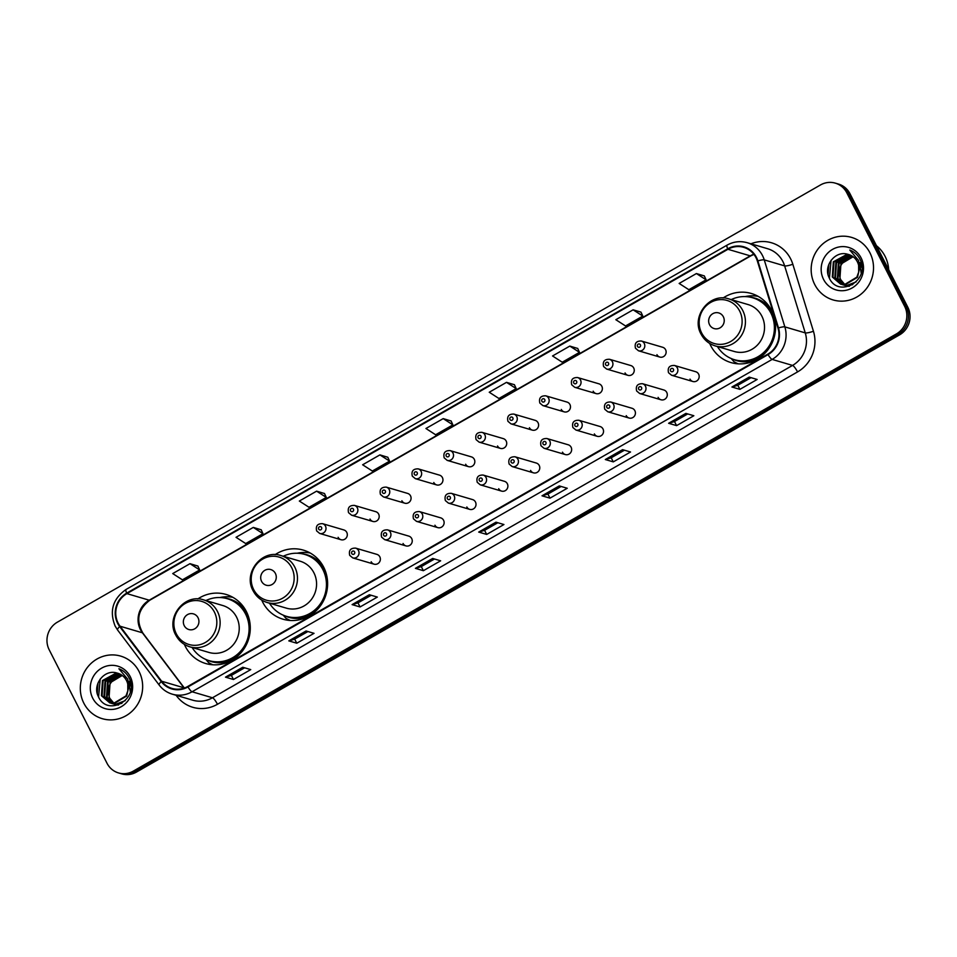 <?xml version="1.0" encoding="UTF-8"?>
<svg xmlns="http://www.w3.org/2000/svg" width="957" height="957" viewBox="0 0 957 957"><rect width="100%" height="100%" fill="white"/><g stroke="black" fill="none" stroke-linecap="round" stroke-linejoin="round"><path stroke-width="1.44" d="M709.687 343.443A36.007 34.285 -73.6 0 0 710.644 345.501A36.007 34.285 -73.6 0 0 730.981 362.571A36.007 34.285 -73.6 0 0 767.61 350.226A36.007 34.285 -73.6 0 0 771.653 310.547A36.007 34.285 -73.6 0 0 751.317 293.476A36.007 34.285 -73.6 0 0 723.049 298.022M261.728 600.087A36.007 34.285 -73.6 0 0 262.697 602.144A36.007 34.285 -73.6 0 0 283.033 619.215A36.007 34.285 -73.6 0 0 319.65 606.87A36.007 34.285 -73.6 0 0 323.693 567.19A36.007 34.285 -73.6 0 0 303.357 550.119A36.007 34.285 -73.6 0 0 275.102 554.665M184.39 644.396A36.007 34.285 -73.6 0 0 185.347 646.453A36.007 34.285 -73.6 0 0 205.683 663.524A36.007 34.285 -73.6 0 0 242.312 651.191A36.007 34.285 -73.6 0 0 246.356 611.499A36.007 34.285 -73.6 0 0 226.019 594.429A36.007 34.285 -73.6 0 0 197.752 598.974M371.184 561.747A5.096 4.857 -73.6 0 0 379.247 562.417A5.096 4.857 -73.6 0 0 376.938 554.39L355.621 548.122A5.096 4.857 106.4 0 1 357.918 556.149A5.096 4.857 106.4 0 1 352.738 557.895L374.055 564.163M403.064 543.48A5.096 4.857 -73.6 0 0 411.127 544.15A5.096 4.857 -73.6 0 0 408.818 536.123L387.501 529.855A5.096 4.857 106.4 0 1 389.81 537.882A5.096 4.857 106.4 0 1 384.618 539.628L405.947 545.897M434.945 525.214A5.096 4.857 -73.6 0 0 443.007 525.883A5.096 4.857 -73.6 0 0 440.698 517.857L419.381 511.588A5.096 4.857 106.4 0 1 421.69 519.615A5.096 4.857 106.4 0 1 416.498 521.362L437.827 527.63M466.825 506.959A5.096 4.857 -73.6 0 0 474.887 507.629A5.096 4.857 -73.6 0 0 472.579 499.59L451.261 493.322A5.096 4.857 106.4 0 1 453.57 501.348A5.096 4.857 106.4 0 1 448.39 503.095L469.708 509.363M498.705 488.692A5.096 4.857 -73.6 0 0 506.767 489.362A5.096 4.857 -73.6 0 0 504.459 481.323L483.141 475.055A5.096 4.857 106.4 0 1 485.45 483.082A5.096 4.857 106.4 0 1 480.27 484.828L501.588 491.108M530.585 470.425A5.096 4.857 -73.6 0 0 538.647 471.095A5.096 4.857 -73.6 0 0 536.351 463.056L515.022 456.788A5.096 4.857 106.4 0 1 517.33 464.815A5.096 4.857 106.4 0 1 512.151 466.561L533.468 472.842M562.477 452.159A5.096 4.857 -73.6 0 0 570.528 452.828A5.096 4.857 -73.6 0 0 568.231 444.79L546.902 438.521A5.096 4.857 106.4 0 1 549.21 446.548A5.096 4.857 106.4 0 1 544.031 448.295L565.348 454.575M594.357 433.892A5.096 4.857 -73.6 0 0 602.42 434.562A5.096 4.857 -73.6 0 0 600.111 426.535L578.794 420.255A5.096 4.857 106.4 0 1 581.09 428.293A5.096 4.857 106.4 0 1 575.911 430.028L597.228 436.308M626.237 415.625A5.096 4.857 -73.6 0 0 634.3 416.295A5.096 4.857 -73.6 0 0 631.991 408.268L610.674 401.988A5.096 4.857 106.4 0 1 612.97 410.027A5.096 4.857 106.4 0 1 607.791 411.773L629.108 418.042M658.117 397.358A5.096 4.857 -73.6 0 0 666.18 398.028A5.096 4.857 -73.6 0 0 663.871 390.001L642.554 383.721A5.096 4.857 106.4 0 1 644.862 391.76A5.096 4.857 106.4 0 1 639.671 393.506L661 399.775M689.997 379.092A5.096 4.857 -73.6 0 0 698.06 379.762A5.096 4.857 -73.6 0 0 695.751 371.735L674.434 365.454A5.096 4.857 106.4 0 1 676.743 373.493A5.096 4.857 106.4 0 1 671.551 375.24L692.88 381.508M370.012 519.041A5.096 4.857 -73.6 0 0 378.075 519.711A5.096 4.857 -73.6 0 0 375.766 511.684L354.449 505.404A5.096 4.857 106.4 0 1 356.758 513.442A5.096 4.857 106.4 0 1 351.578 515.189L348.551 512.665C347.415 507.7 349.389 505.284 354.449 505.404M401.892 500.774A5.096 4.857 -73.6 0 0 409.955 501.444A5.096 4.857 -73.6 0 0 407.646 493.417L386.329 487.137A5.096 4.857 106.4 0 1 388.638 495.176A5.096 4.857 106.4 0 1 383.458 496.922L380.431 494.398C379.295 489.434 381.269 487.017 386.329 487.137M433.784 482.507A5.096 4.857 -73.6 0 0 441.835 483.177A5.096 4.857 -73.6 0 0 439.538 475.151L418.209 468.87A5.096 4.857 106.4 0 1 420.518 476.909A5.096 4.857 106.4 0 1 415.338 478.656L412.311 476.131C411.175 471.167 413.149 468.751 418.209 468.87M465.664 464.241A5.096 4.857 -73.6 0 0 473.715 464.911A5.096 4.857 -73.6 0 0 471.418 456.884L450.089 450.603A5.096 4.857 106.4 0 1 452.398 458.642A5.096 4.857 106.4 0 1 447.218 460.389L444.192 457.865C443.055 452.9 445.029 450.484 450.089 450.603M338.132 537.308A5.096 4.857 -73.6 0 0 346.195 537.978A5.096 4.857 -73.6 0 0 343.886 529.951L322.569 523.67A5.096 4.857 106.4 0 1 324.878 531.709A5.096 4.857 106.4 0 1 319.686 533.444L316.659 530.932C315.535 525.967 317.497 523.539 322.569 523.67M497.544 445.974A5.096 4.857 -73.6 0 0 505.607 446.644A5.096 4.857 -73.6 0 0 503.298 438.617L481.981 432.349A5.096 4.857 106.4 0 1 484.278 440.376A5.096 4.857 106.4 0 1 479.098 442.122L476.072 439.598C474.947 434.634 476.909 432.217 481.981 432.349M529.424 427.707A5.096 4.857 -73.6 0 0 537.487 428.377A5.096 4.857 -73.6 0 0 535.178 420.35L513.861 414.082A5.096 4.857 106.4 0 1 516.158 422.109A5.096 4.857 106.4 0 1 510.978 423.855L507.952 421.331C506.827 416.367 508.789 413.95 513.861 414.082M561.304 409.44A5.096 4.857 -73.6 0 0 569.367 410.11A5.096 4.857 -73.6 0 0 567.058 402.084L545.741 395.815A5.096 4.857 106.4 0 1 548.05 403.842A5.096 4.857 106.4 0 1 542.858 405.589L539.832 403.064C538.707 398.1 540.669 395.684 545.741 395.815M593.184 391.186A5.096 4.857 -73.6 0 0 601.247 391.856A5.096 4.857 -73.6 0 0 598.938 383.817L577.621 377.548A5.096 4.857 106.4 0 1 579.93 385.575A5.096 4.857 106.4 0 1 574.75 387.322L571.712 384.798C570.587 379.833 572.549 377.417 577.621 377.548M625.065 372.919A5.096 4.857 -73.6 0 0 633.127 373.589A5.096 4.857 -73.6 0 0 630.819 365.55L609.501 359.282A5.096 4.857 106.4 0 1 611.81 367.309A5.096 4.857 106.4 0 1 606.63 369.055L603.604 366.531C602.467 361.567 604.441 359.15 609.501 359.282M656.945 354.652A5.096 4.857 -73.6 0 0 665.007 355.322A5.096 4.857 -73.6 0 0 662.699 347.283L641.381 341.015A5.096 4.857 106.4 0 1 643.69 349.042A5.096 4.857 106.4 0 1 638.51 350.788L635.484 348.264C634.347 343.312 636.321 340.883 641.381 341.015M118.524 772.933L121.718 773.866A20.384 19.403 -73.6 0 0 136.504 772.048L899.592 334.854A20.384 19.403 -73.6 0 0 907.822 307.233L849.983 193.733A20.384 19.403 -73.6 0 0 838.476 184.067L836.885 183.6A20.384 19.403 -73.6 0 1 848.392 193.266A20.384 19.403 -73.6 0 0 836.885 183.6L835.282 183.134A20.384 19.403 -73.6 0 0 820.496 184.952L57.408 622.146A20.384 19.403 -73.6 0 0 49.178 649.767L107.017 763.267A20.384 19.403 -73.6 0 0 118.524 772.933A20.384 19.403 -73.6 0 0 133.31 771.115L896.398 333.921A20.384 19.403 -73.6 0 0 904.628 306.3L846.801 192.8A20.384 19.403 -73.6 0 0 835.282 183.134M120.115 773.4A20.384 19.403 -73.6 0 0 134.913 771.581L897.989 334.388A20.384 19.403 -73.6 0 0 906.219 306.766L848.392 193.266L906.219 306.766A20.384 19.403 -73.6 0 1 897.989 334.388L134.913 771.581A20.384 19.403 -73.6 0 1 120.115 773.4M83.857 703.216A32.61 31.055 -73.6 0 0 102.267 718.683A32.61 31.055 -73.6 0 0 135.439 707.51A32.61 31.055 -73.6 0 0 139.1 671.563A32.61 31.055 -73.6 0 0 120.678 656.107A32.61 31.055 -73.6 0 0 87.518 667.28A32.61 31.055 -73.6 0 0 83.857 703.216A32.61 31.055 -73.6 0 0 102.267 718.683A32.61 31.055 -73.6 0 0 135.439 707.51A32.61 31.055 -73.6 0 0 139.1 671.563A32.61 31.055 -73.6 0 0 120.678 656.107A32.61 31.055 -73.6 0 0 87.518 667.28A32.61 31.055 -73.6 0 0 83.857 703.216M814.718 284.492A32.61 31.055 -73.6 0 0 833.128 299.948A32.61 31.055 -73.6 0 0 866.3 288.787A32.61 31.055 -73.6 0 0 869.961 252.839A32.61 31.055 -73.6 0 0 851.539 237.384A32.61 31.055 -73.6 0 0 818.367 248.557A32.61 31.055 -73.6 0 0 814.718 284.492A32.61 31.055 -73.6 0 0 833.128 299.948A32.61 31.055 -73.6 0 0 866.3 288.787A32.61 31.055 -73.6 0 0 869.961 252.839A32.61 31.055 -73.6 0 0 851.539 237.384A32.61 31.055 -73.6 0 0 818.367 248.557A32.61 31.055 -73.6 0 0 814.718 284.492M118.13 623.103A21.736 20.695 106.4 0 1 126.898 593.627L727.93 249.287A21.736 20.695 106.4 0 1 743.709 247.349A21.736 20.695 106.4 0 1 757.382 261.094L777.993 328.107A21.736 20.695 106.4 0 1 767.825 354.126L187.739 686.468A21.736 20.695 106.4 0 1 171.961 688.406A21.736 20.695 106.4 0 1 161.637 681.228L120.08 626.225A21.736 20.695 106.4 0 1 118.13 623.103M117.663 623.366A22.286 21.221 -73.6 0 0 119.661 626.56L161.219 681.575A22.286 21.221 -73.6 0 0 187.979 686.947L768.064 354.604A22.286 21.221 -73.6 0 0 778.484 327.928L757.872 260.914A22.286 21.221 -73.6 0 0 727.691 248.808L126.659 593.161A22.286 21.221 -73.6 0 0 117.663 623.366M704.328 275.927L696.409 273.546L679.147 283.439L688.837 289.696L706.11 279.803L704.304 275.867M577.729 348.456L569.81 346.087L552.548 355.968L562.238 362.225L579.499 352.343L577.693 348.408M514.423 384.726L506.504 382.345L489.242 392.238L498.932 398.495L516.194 388.602L514.399 384.666M197.908 566.066L189.988 563.685L172.727 573.578L182.416 579.834L199.678 569.941L197.884 566.006M261.213 529.795L253.294 527.415L236.032 537.308L245.722 543.564L262.984 533.671L261.189 529.747M324.507 493.525L316.6 491.156L299.338 501.049L309.027 507.294L326.289 497.413L324.483 493.477M387.812 457.267L379.905 454.886L362.631 464.779L372.333 471.035L389.595 461.142L387.788 457.207M451.118 420.996L443.199 418.616L425.937 428.509L435.626 434.765L452.9 424.872L451.094 420.936M622.576 449.646L630.543 451.991L613.281 461.884L605.314 459.539L622.576 449.646M685.882 413.388L693.849 415.733L676.587 425.626L668.62 423.281L685.882 413.388M749.187 377.118L757.154 379.462L739.893 389.355L731.926 387.011L749.187 377.118M432.672 558.457L440.639 560.802L423.377 570.695L415.41 568.35L432.672 558.457M369.366 594.728L377.333 597.072L360.071 606.953L352.104 604.609L369.366 594.728M306.061 630.986L314.04 633.331L296.766 643.224L288.799 640.879L306.061 630.986M242.767 667.256L250.734 669.601L233.472 679.494L225.493 677.149L242.767 667.256M559.271 485.917L567.25 488.261L549.988 498.154L542.009 495.81L559.271 485.917M495.977 522.187L503.944 524.532L486.682 534.425L478.703 532.08L495.977 522.187M633.115 309.817L615.841 319.71L625.543 325.966L642.805 316.073L640.999 312.138L633.115 309.817L642.805 316.073M486.682 534.425L484.589 530.322M497.831 522.737L484.565 530.334L478.955 532.092A5.431 1.184 -119.8 0 1 478.703 532.08M549.988 498.154L547.894 494.051L542.248 495.822A5.431 1.184 -119.8 0 1 542.009 495.81M233.472 679.494L231.379 675.391L225.744 677.161A5.431 1.184 -119.8 0 1 225.493 677.149M296.766 643.224L294.684 639.12M307.927 631.536L294.648 639.144L289.038 640.891A5.431 1.184 -119.8 0 1 288.799 640.879M360.071 606.953L357.978 602.862L352.343 604.621A5.431 1.184 -119.8 0 1 352.104 604.609M423.377 570.695L421.283 566.592L415.649 568.35A5.431 1.184 -119.8 0 1 415.41 568.35M739.893 389.355L737.799 385.252L732.165 387.023A5.431 1.184 -119.8 0 1 731.926 387.011M676.587 425.626L674.494 421.523M687.736 413.926L674.47 421.535L668.859 423.281A5.431 1.184 -119.8 0 1 668.62 423.281M613.281 461.884L611.2 457.781M624.442 450.197L611.164 457.805L605.554 459.551A5.431 1.184 -119.8 0 1 605.314 459.539M443.199 418.616L452.9 424.872M379.905 454.886L389.595 461.142M316.6 491.156L326.289 497.413M253.294 527.415L262.984 533.671M189.988 563.685L199.678 569.941M506.504 382.345L516.194 388.602M569.81 346.087L579.499 352.343M696.409 273.546L706.11 279.803M434.526 558.996L421.259 566.604M371.22 595.266L357.954 602.874M244.621 667.807L231.355 675.403M561.137 486.467L547.871 494.063M751.042 377.668L737.775 385.264M116.144 704.711L115.235 704.292M114.936 704.137L114.05 703.634M113.763 703.443L109.038 697.952L110.067 682.784L122.245 675.475M116.467 704.759L115.57 704.328M115.271 704.161L114.397 703.634M114.11 703.431L109.66 698.143C106.251 687.401 109.947 679.996 120.761 675.941A15.36 14.618 -73.6 0 1 122.508 675.666M118.572 704.938L113.919 704.089M113.608 703.957L112.699 703.551M112.4 703.395L106.502 697.21L107.531 682.03L121.12 674.709M118.166 705.082L115.486 704.579M115.175 704.484L114.242 704.149M113.931 704.017L113.034 703.586M112.735 703.419L107.136 697.402L108.165 682.221L121.407 674.888M128.728 681.193L130.308 691.803M125.283 700.644L115.953 704.185L111.383 703.335M111.084 703.216L103.966 696.469L105.007 681.288L118.429 673.967L119.948 674.075M129.362 681.372L131.013 686.253M121.898 703.335L116.587 704.376L112.328 703.658M112.639 703.742L111.706 703.407M111.407 703.275L104.6 696.648L105.629 681.48L120.247 674.218M116.85 672.998C104.277 668.919 92.327 684.745 98.2 696.229C106.969 717.606 139.543 699.411 129.542 678.872L129.063 677.855C126.779 673.501 123.405 670.462 118.919 668.752L127.748 679.219L127.807 690.858A15.36 14.618 -73.6 0 0 126.48 680.523A15.36 14.618 -73.6 0 0 117.807 673.25A15.36 14.618 -73.6 0 0 116.85 672.998L117.819 673.25M127.807 690.858L126.013 695.871L113.416 703.443L109.792 702.905L101.442 695.727L102.471 680.547L115.905 673.214L118.74 673.561M128.669 687.222L126.635 696.05L114.05 703.634L109.792 702.905M110.115 703L102.076 695.906L103.105 680.738L116.539 673.405L119.051 673.68M111.706 703.323L109.062 699.77M92.709 698.143A22.155 21.09 -73.6 0 0 121.3 706.673A22.155 21.09 -73.6 0 0 130.236 676.647A22.155 21.09 -73.6 0 0 101.657 668.118A22.155 21.09 -73.6 0 0 92.709 698.143M98.571 696.995L100.222 679.015M97.243 693.37L97.997 683.095M198.051 617.755A8.158 7.764 -73.6 0 0 187.524 614.609A8.158 7.764 -73.6 0 0 184.234 625.663A8.158 7.764 -73.6 0 0 194.761 628.797A8.158 7.764 -73.6 0 0 198.051 617.755M189.845 646.824L208.949 652.447A24.463 23.291 -73.6 0 0 233.819 644.061A24.463 23.291 -73.6 0 0 236.57 617.109A24.463 23.291 -73.6 0 0 222.754 605.518L203.662 599.895C184.641 593.161 165.489 617.325 175.741 635.017C178.863 640.927 183.565 644.862 189.845 646.824A24.463 23.291 -73.6 0 0 214.727 638.439A24.463 23.291 -73.6 0 0 217.466 611.487A24.463 23.291 -73.6 0 0 203.662 599.895M192.106 647.482A32.275 30.732 -73.6 0 0 209.128 660.641A32.275 30.732 -73.6 0 0 241.954 649.588A32.275 30.732 -73.6 0 0 245.578 614.023A32.275 30.732 -73.6 0 0 227.347 598.723A32.275 30.732 -73.6 0 0 205.911 600.553M209.128 660.641L209.93 660.88A32.275 30.732 -73.6 0 0 242.755 649.815A32.275 30.732 -73.6 0 0 246.38 614.25A32.275 30.732 -73.6 0 0 228.149 598.95L227.347 598.723M212.992 664.792A35.325 33.639 106.4 0 1 208.566 662.579L205.791 659.361M219.847 597.539L220.277 597.455A35.325 33.639 106.4 0 1 232.85 597.324M275.389 573.434A8.158 7.764 -73.6 0 0 264.874 570.3A8.158 7.764 -73.6 0 0 261.584 581.354A8.158 7.764 -73.6 0 0 272.099 584.488A8.158 7.764 -73.6 0 0 275.389 573.434M267.194 602.515L286.287 608.126A24.463 23.291 -73.6 0 0 311.169 599.752A24.463 23.291 -73.6 0 0 313.908 572.8A24.463 23.291 -73.6 0 0 300.103 561.197L280.999 555.586C261.991 548.84 242.839 573.004 253.079 590.708C256.201 596.618 260.914 600.553 267.194 602.515A24.463 23.291 -73.6 0 0 292.064 594.13A24.463 23.291 -73.6 0 0 294.816 567.178A24.463 23.291 -73.6 0 0 280.999 555.586M269.455 603.173A32.275 30.732 -73.6 0 0 286.478 616.332A32.275 30.732 -73.6 0 0 319.303 605.279A32.275 30.732 -73.6 0 0 322.928 569.702A32.275 30.732 -73.6 0 0 304.697 554.414A32.275 30.732 -73.6 0 0 283.26 556.244M286.478 616.332L287.279 616.559A32.275 30.732 -73.6 0 0 320.093 605.506A32.275 30.732 -73.6 0 0 323.717 569.941A32.275 30.732 -73.6 0 0 305.498 554.641L304.697 554.414M290.342 620.483A35.325 33.639 106.4 0 1 285.916 618.27L283.14 615.052M297.196 553.23L297.627 553.134A35.325 33.639 106.4 0 1 310.188 553.014M723.348 316.791A8.158 7.764 -73.6 0 0 712.833 313.657A8.158 7.764 -73.6 0 0 709.532 324.71A8.158 7.764 -73.6 0 0 720.059 327.844A8.158 7.764 -73.6 0 0 723.348 316.791M715.142 345.872L734.246 351.482A24.463 23.291 -73.6 0 0 759.116 343.108A24.463 23.291 -73.6 0 0 761.868 316.157A24.463 23.291 -73.6 0 0 748.051 304.553L728.959 298.943C709.938 292.196 690.787 316.36 701.038 334.065C704.161 339.974 708.862 343.91 715.142 345.872A24.463 23.291 -73.6 0 0 740.024 337.486A24.463 23.291 -73.6 0 0 742.764 310.535A24.463 23.291 -73.6 0 0 728.959 298.943M717.403 346.53A32.275 30.732 -73.6 0 0 734.426 359.688A32.275 30.732 -73.6 0 0 767.251 348.635A32.275 30.732 -73.6 0 0 770.875 313.071A32.275 30.732 -73.6 0 0 752.645 297.771A32.275 30.732 -73.6 0 0 731.208 299.601M734.426 359.688L735.227 359.916A32.275 30.732 -73.6 0 0 768.052 348.862A32.275 30.732 -73.6 0 0 771.677 313.298A32.275 30.732 -73.6 0 0 753.446 297.998L752.645 297.771M738.29 363.839A35.325 33.639 106.4 0 1 733.863 361.626L731.088 358.408M745.156 296.586L745.587 296.491A35.325 33.639 106.4 0 1 758.147 296.371M888.694 269.695A33.974 32.347 -73.6 0 0 885.058 256.285A33.974 32.347 -73.6 0 0 876.468 245.71M846.993 285.976L846.084 285.569M845.797 285.413L844.911 284.899M844.624 284.719L839.887 279.229L840.916 264.048L853.106 256.751M847.328 286.035L846.419 285.605M846.132 285.437L845.258 284.899M844.971 284.707L840.521 279.42C837.112 268.666 840.808 261.273 851.622 257.218A15.36 14.618 -73.6 0 1 853.357 256.943M849.433 286.203L844.78 285.353M844.469 285.234L843.56 284.827M843.261 284.672L837.363 278.487L838.392 263.307L851.981 255.986M849.015 286.346L846.347 285.856M846.036 285.76L845.103 285.425M844.792 285.294L843.895 284.863M843.596 284.696L837.997 278.666L839.026 263.498L852.256 256.165M859.589 262.457L861.168 273.08M856.132 281.908L846.813 285.461L842.244 284.612M841.933 284.492L834.827 277.745L835.856 262.565L849.29 255.232L850.809 255.352M860.211 262.649L861.874 267.529M852.747 284.612L847.447 285.653L843.189 284.923M843.5 285.019L842.567 284.672M842.268 284.552L835.461 277.925L836.49 262.756L851.096 255.495M847.711 254.275C835.138 250.196 823.176 266.022 829.061 277.494C837.83 298.883 870.403 280.688 860.403 260.148L859.924 259.132C857.639 254.777 854.266 251.739 849.78 250.028L858.608 260.495L858.668 272.123A15.36 14.618 -73.6 0 0 857.34 261.799A15.36 14.618 -73.6 0 0 848.668 254.514A15.36 14.618 -73.6 0 0 847.711 254.275L848.68 254.526M858.668 272.123L856.862 277.135L844.277 284.719L840.653 284.181L832.303 276.992L833.332 261.823L846.766 254.49L849.601 254.837M859.53 268.498L857.496 277.327L844.911 284.899L840.653 284.181M840.976 284.277L832.937 277.183L833.966 262.003L847.388 254.682L849.912 254.945M842.567 284.588L839.911 281.047M823.57 279.42A22.155 21.09 -73.6 0 0 852.161 287.937A22.155 21.09 -73.6 0 0 861.097 257.911A22.155 21.09 -73.6 0 0 832.518 249.394A22.155 21.09 -73.6 0 0 823.57 279.42M829.42 278.272L831.083 260.292M828.104 274.647L828.858 264.371M136.504 772.048L133.31 771.115M849.983 193.733L846.801 192.8M907.822 307.233L904.628 306.3M899.592 334.854L896.398 333.921M126.898 593.627L149.22 600.195A21.736 20.695 -73.6 0 0 140.44 629.67A21.736 20.695 -73.6 0 0 142.39 632.792L183.947 687.796A21.736 20.695 -73.6 0 0 184.175 688.095M750.934 243.808A33.974 32.347 106.4 0 1 790.649 258.869A33.974 32.347 106.4 0 1 792.827 264.252L813.438 331.254A33.974 32.347 106.4 0 1 797.552 371.914L217.466 704.268A33.974 32.347 106.4 0 1 176.686 696.074L176.088 695.296M757.872 260.914A6.795 1.184 -17.1 0 1 764.248 259.885L784.644 265.89A27.179 25.875 -73.6 0 0 782.91 261.584A27.179 25.875 -73.6 0 0 767.562 248.7L747.154 242.695A27.179 25.875 106.4 0 1 764.248 259.885L784.86 326.887A27.179 25.875 106.4 0 1 772.143 359.413L192.058 691.767A6.795 1.471 -119.8 0 1 187.979 686.947M727.691 248.808A6.795 1.471 -119.8 0 1 727.069 245.136L126.037 589.476C112.818 598.819 109.182 611.021 115.139 626.081L117.603 630.029A6.795 1.699 -37.1 0 1 119.661 626.56M768.064 354.604A6.795 1.471 60.2 0 0 772.143 359.413L792.552 365.418A27.179 25.875 -73.6 0 0 805.256 332.892L784.644 265.89A6.795 1.184 162.9 0 0 792.827 264.252M778.484 327.928A6.795 1.184 -17.1 0 1 784.86 326.887L805.256 332.892A6.795 1.184 162.9 0 0 813.438 331.254M117.603 630.029L159.161 685.033A6.795 1.699 -37.1 0 1 161.219 681.575M217.466 704.268A6.795 1.471 -119.8 0 0 212.466 697.773L192.058 691.767A27.179 25.875 106.4 0 1 172.344 694.184L192.74 700.189A27.179 25.875 -73.6 0 0 212.466 697.773L792.552 365.418A6.795 1.471 -119.8 0 1 797.552 371.914M126.037 589.476A6.795 1.471 60.2 0 0 126.659 593.161M753.805 254.227A21.736 20.695 -73.6 0 0 750.252 255.854L149.22 600.195A12.226 2.656 -119.8 0 0 149.878 600.171C137.964 609.322 135.643 620.303 142.892 633.115A12.226 3.05 142.9 0 0 142.39 632.792L120.08 626.225M727.93 249.287L750.252 255.854A12.226 2.656 -119.8 0 0 750.91 255.818L149.878 600.171M161.637 681.228L183.947 687.796A12.226 3.05 142.9 0 1 184.366 688.023M496.145 522.235L478.955 532.092M432.839 558.505L415.649 568.35M369.534 594.775L352.343 604.621M306.24 631.046L289.038 640.891M242.934 667.304L225.744 677.161M559.45 485.965L542.248 495.822M622.744 449.706L605.554 459.551M686.049 413.436L668.859 423.281M749.355 377.166L732.165 387.023M214.38 612.037A22.466 21.389 -73.6 0 0 185.383 603.389A22.466 21.389 -73.6 0 0 176.315 633.845A22.466 21.389 -73.6 0 0 205.3 642.494A22.466 21.389 -73.6 0 0 214.38 612.037M246.535 611.882A32.574 31.019 -73.6 0 0 224.728 598.077M206.568 659.756A32.574 31.019 -73.6 0 0 232.384 659.971M291.718 567.728A22.466 21.389 -73.6 0 0 262.72 559.079A22.466 21.389 -73.6 0 0 253.653 589.536A22.466 21.389 -73.6 0 0 282.65 598.185A22.466 21.389 -73.6 0 0 291.718 567.728M323.885 567.561A32.574 31.019 -73.6 0 0 302.065 553.768M283.918 615.447A32.574 31.019 -73.6 0 0 309.733 615.662M739.677 311.085A22.466 21.389 -73.6 0 0 710.68 302.436A22.466 21.389 -73.6 0 0 701.613 332.892A22.466 21.389 -73.6 0 0 730.598 341.541A22.466 21.389 -73.6 0 0 739.677 311.085M771.832 310.917A32.574 31.019 -73.6 0 0 750.025 297.125M731.878 358.803A32.574 31.019 -73.6 0 0 757.681 359.019M318.693 529.089A1.699 1.615 -73.6 0 0 320.882 529.747A1.699 1.615 -73.6 0 0 321.576 527.439A1.699 1.615 -73.6 0 0 319.387 526.793A1.699 1.615 -73.6 0 0 318.693 529.089M350.573 510.823A1.699 1.615 -73.6 0 0 352.774 511.481A1.699 1.615 -73.6 0 0 353.456 509.172A1.699 1.615 -73.6 0 0 351.267 508.526A1.699 1.615 -73.6 0 0 350.573 510.823M382.453 492.556A1.699 1.615 -73.6 0 0 384.654 493.214A1.699 1.615 -73.6 0 0 385.336 490.917A1.699 1.615 -73.6 0 0 383.147 490.259A1.699 1.615 -73.6 0 0 382.453 492.556M414.345 474.289A1.699 1.615 -73.6 0 0 416.534 474.947A1.699 1.615 -73.6 0 0 417.216 472.65A1.699 1.615 -73.6 0 0 415.027 471.992A1.699 1.615 -73.6 0 0 414.345 474.289M446.225 456.034A1.699 1.615 -73.6 0 0 448.414 456.68A1.699 1.615 -73.6 0 0 449.096 454.384A1.699 1.615 -73.6 0 0 446.907 453.726A1.699 1.615 -73.6 0 0 446.225 456.034M478.105 437.768A1.699 1.615 -73.6 0 0 480.294 438.414A1.699 1.615 -73.6 0 0 480.976 436.117A1.699 1.615 -73.6 0 0 478.787 435.459A1.699 1.615 -73.6 0 0 478.105 437.768M509.985 419.501A1.699 1.615 -73.6 0 0 512.174 420.147A1.699 1.615 -73.6 0 0 512.856 417.85A1.699 1.615 -73.6 0 0 510.667 417.192A1.699 1.615 -73.6 0 0 509.985 419.501M541.865 401.234A1.699 1.615 -73.6 0 0 544.055 401.88A1.699 1.615 -73.6 0 0 544.748 399.583A1.699 1.615 -73.6 0 0 542.547 398.925A1.699 1.615 -73.6 0 0 541.865 401.234M573.745 382.967A1.699 1.615 -73.6 0 0 575.935 383.625A1.699 1.615 -73.6 0 0 576.628 381.317A1.699 1.615 -73.6 0 0 574.439 380.659A1.699 1.615 -73.6 0 0 573.745 382.967M605.625 364.701A1.699 1.615 -73.6 0 0 607.827 365.359A1.699 1.615 -73.6 0 0 608.508 363.05A1.699 1.615 -73.6 0 0 606.319 362.404A1.699 1.615 -73.6 0 0 605.625 364.701M637.506 346.434A1.699 1.615 -73.6 0 0 639.707 347.092A1.699 1.615 -73.6 0 0 640.389 344.783A1.699 1.615 -73.6 0 0 638.199 344.137A1.699 1.615 -73.6 0 0 637.506 346.434M354.616 551.89A1.699 1.615 -73.6 0 0 352.427 551.232A1.699 1.615 -73.6 0 0 351.745 553.541A1.699 1.615 -73.6 0 0 353.934 554.187A1.699 1.615 -73.6 0 0 354.616 551.89M386.508 533.623A1.699 1.615 -73.6 0 0 384.307 532.965A1.699 1.615 -73.6 0 0 383.625 535.274A1.699 1.615 -73.6 0 0 385.815 535.92A1.699 1.615 -73.6 0 0 386.508 533.623M418.388 515.356A1.699 1.615 -73.6 0 0 416.187 514.699A1.699 1.615 -73.6 0 0 415.505 517.007A1.699 1.615 -73.6 0 0 417.695 517.653A1.699 1.615 -73.6 0 0 418.388 515.356M450.268 497.09A1.699 1.615 -73.6 0 0 448.079 496.432A1.699 1.615 -73.6 0 0 447.386 498.741A1.699 1.615 -73.6 0 0 449.587 499.398A1.699 1.615 -73.6 0 0 450.268 497.09M482.149 478.823A1.699 1.615 -73.6 0 0 479.959 478.177A1.699 1.615 -73.6 0 0 479.266 480.474A1.699 1.615 -73.6 0 0 481.467 481.132A1.699 1.615 -73.6 0 0 482.149 478.823M514.029 460.556A1.699 1.615 -73.6 0 0 511.839 459.91A1.699 1.615 -73.6 0 0 511.158 462.207A1.699 1.615 -73.6 0 0 513.347 462.865A1.699 1.615 -73.6 0 0 514.029 460.556M545.909 442.29A1.699 1.615 -73.6 0 0 543.72 441.644A1.699 1.615 -73.6 0 0 543.038 443.94A1.699 1.615 -73.6 0 0 545.227 444.598A1.699 1.615 -73.6 0 0 545.909 442.29M577.789 424.023A1.699 1.615 -73.6 0 0 575.6 423.377A1.699 1.615 -73.6 0 0 574.918 425.674A1.699 1.615 -73.6 0 0 577.107 426.332A1.699 1.615 -73.6 0 0 577.789 424.023M609.669 405.756A1.699 1.615 -73.6 0 0 607.48 405.11A1.699 1.615 -73.6 0 0 606.798 407.407A1.699 1.615 -73.6 0 0 608.987 408.065A1.699 1.615 -73.6 0 0 609.669 405.756M641.561 387.501A1.699 1.615 -73.6 0 0 639.36 386.843A1.699 1.615 -73.6 0 0 638.678 389.14A1.699 1.615 -73.6 0 0 640.867 389.798A1.699 1.615 -73.6 0 0 641.561 387.501M673.441 369.235A1.699 1.615 -73.6 0 0 671.252 368.577A1.699 1.615 -73.6 0 0 670.558 370.873A1.699 1.615 -73.6 0 0 672.747 371.531A1.699 1.615 -73.6 0 0 673.441 369.235M159.161 685.033C162.594 689.519 166.985 692.569 172.344 694.184M747.154 242.695C740.192 240.769 733.493 241.583 727.069 245.136M142.892 633.115L184.378 688.023M753.937 254.395L750.91 255.818M341.015 539.724L319.686 533.444M372.895 521.457L351.578 515.189M404.775 503.191L383.458 496.922M436.655 484.924L415.338 478.656M468.535 466.657L447.218 460.389M500.415 448.39L479.098 442.122M532.295 430.124L510.978 423.855M564.187 411.857L542.858 405.589M596.067 393.59L574.75 387.322M627.948 375.335L606.63 369.055M659.828 357.069L638.51 350.788M355.621 548.122C350.549 547.99 348.587 550.407 349.712 555.371L352.738 557.895M387.501 529.855C382.429 529.723 380.467 532.14 381.592 537.104L384.618 539.628M419.381 511.588C414.309 511.457 412.347 513.873 413.472 518.838L416.498 521.362M451.261 493.322C446.201 493.19 444.227 495.606 445.364 500.571L448.39 503.095M483.141 475.055C478.081 474.923 476.108 477.34 477.244 482.304L480.27 484.828M515.022 456.788C509.961 456.656 507.988 459.085 509.124 464.037L512.151 466.561M546.902 438.521C541.841 438.39 539.868 440.818 541.004 445.783L544.031 448.295M578.794 420.255C573.721 420.135 571.76 422.551 572.884 427.516L575.911 430.028M610.674 401.988C605.602 401.868 603.64 404.285 604.764 409.249L607.791 411.773M642.554 383.721C637.482 383.601 635.52 386.018 636.644 390.982L639.671 393.506M674.434 365.454C669.362 365.335 667.4 367.751 668.524 372.716L671.551 375.24"/></g></svg>
